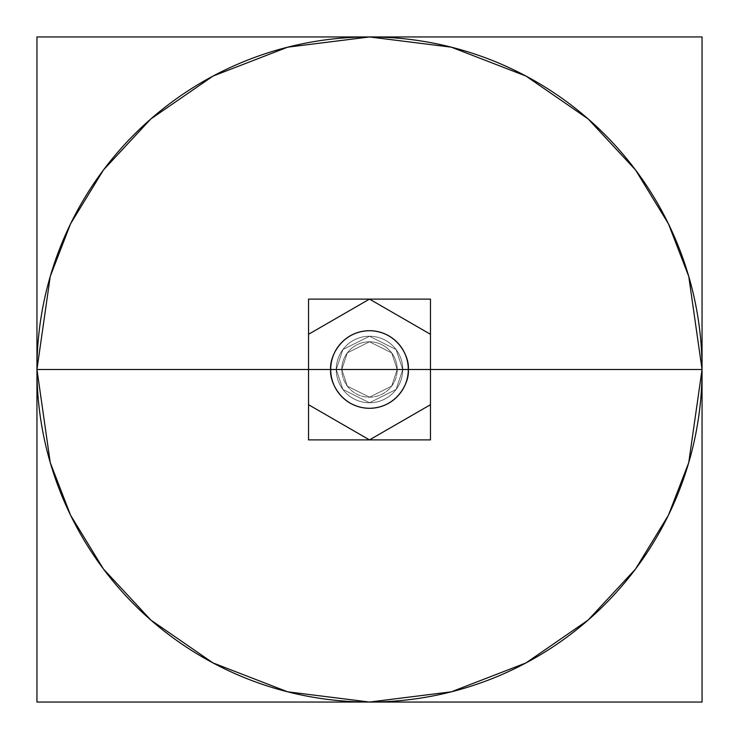 <?xml version="1.0" encoding="UTF-8"?>
<svg xmlns="http://www.w3.org/2000/svg" width="739" height="739" viewBox="0 0 739 739"><rect width="100%" height="100%" fill="white"/><g stroke="black" fill="none" stroke-linecap="round" stroke-linejoin="round"><path stroke-width="0.55" stroke-dasharray="3.69 2.77" d="M36.95 702.05L36.95 36.95L702.05 36.95L702.05 702.05L36.95 702.05M702.05 369.5A332.55 332.55 0 0 0 369.5 36.95A332.55 332.55 0 0 0 36.95 369.5A332.55 332.55 0 0 0 369.5 702.05A332.55 332.55 0 0 0 702.05 369.5L688.748 276.386L668.425 223.778L635.54 169.97L588.161 118.951L525.992 76.071L451.363 47.185L369.5 36.95L287.637 47.185L213.008 76.071L150.839 118.951L103.46 169.97L70.575 223.778L50.252 276.386L36.95 369.5L50.252 462.614L70.575 515.222L103.46 569.03L150.839 620.049L213.008 662.929L287.637 691.815L369.5 702.05L451.363 691.815L525.992 662.929L588.161 620.049L635.54 569.03L668.425 515.222L688.748 462.614L702.05 369.5L688.748 276.386L668.425 223.778L635.54 169.97L588.161 118.951L525.992 76.071L451.363 47.185L369.5 36.95L287.637 47.185L213.008 76.071L150.839 118.951L103.46 169.97L70.575 223.778L50.252 276.386L36.95 369.5L50.252 462.614L70.575 515.222L103.46 569.03L150.839 620.049L213.008 662.929L287.637 691.815L369.5 702.05L451.363 691.815L525.992 662.929L588.161 620.049L635.54 569.03L668.425 515.222L688.748 462.614L702.05 369.5A332.55 332.55 0 0 0 369.5 36.95A332.55 332.55 0 0 0 36.95 369.5A332.55 332.55 0 0 0 369.5 702.05A332.55 332.55 0 0 0 702.05 369.5A332.55 332.55 0 0 0 369.5 36.95A332.55 332.55 0 0 0 36.95 369.5L702.05 369.5L36.95 369.5A332.55 332.55 0 0 0 369.5 702.05A332.55 332.55 0 0 0 702.05 369.5M369.5 299.101L430.467 334.296L430.467 404.704L369.5 439.899L308.532 404.704L308.532 334.296L369.5 299.101L430.467 334.296L430.467 404.704L369.5 439.899L308.532 404.704L308.532 334.296L369.5 299.101L430.467 334.296L369.5 299.101L430.467 334.296L430.467 404.704L369.5 439.899L308.532 404.704L308.532 334.296L369.5 299.101L430.467 334.296L430.467 404.704L369.5 439.899L308.532 404.704L308.532 334.296L369.5 299.101L308.532 334.296L369.5 299.101L308.532 334.296L308.532 404.704L308.532 334.296L308.532 404.704L369.5 439.899L308.532 404.704L369.5 439.899L430.467 404.704L369.5 439.899L430.467 404.704L430.467 334.296L430.467 404.704L430.467 334.296L369.5 299.101L308.532 334.296L308.532 404.704L369.5 439.899L430.467 404.704L430.467 334.296L369.5 299.101L308.532 334.296L308.532 404.704L369.5 439.899L430.467 404.704L430.467 334.296L369.5 299.101L430.467 334.296L430.467 404.704L369.5 439.899L308.532 404.704L308.532 334.296L369.5 299.101L430.467 334.296L430.467 404.704L369.5 439.899L308.532 404.704L308.532 334.296L369.5 299.101L308.532 334.296L308.532 404.704L369.5 439.899L430.467 404.704L430.467 334.296L369.5 299.101L430.467 334.296L430.467 404.704L369.5 439.899L308.532 404.704L308.532 334.296L369.5 299.101M308.532 439.899L308.532 299.101L430.467 299.101L430.467 439.899L308.532 439.899M397.212 369.5A27.712 27.712 0 0 0 369.5 341.787A27.712 27.712 0 0 0 341.787 369.5A27.712 27.712 0 0 0 369.5 397.212A27.712 27.712 0 0 0 397.212 369.5A27.712 27.712 0 0 0 369.5 341.787A27.712 27.712 0 0 0 341.787 369.5A27.712 27.712 0 0 1 369.5 341.787A27.712 27.712 0 0 1 397.212 369.5A27.712 27.712 0 0 1 369.5 397.212A27.712 27.712 0 0 1 341.787 369.5A27.712 27.712 0 0 0 369.5 397.212A27.712 27.712 0 0 0 397.212 369.5A27.712 27.712 0 0 1 369.5 397.212A27.712 27.712 0 0 1 341.787 369.5A27.712 27.712 0 0 1 369.5 341.787A27.712 27.712 0 0 1 397.212 369.5L391.67 386.127L369.5 397.212L347.33 386.127L341.787 369.5L330.702 369.5A38.797 38.797 0 0 1 369.5 330.702A38.797 38.797 0 0 1 408.297 369.5A38.797 38.797 0 0 1 369.5 408.297A38.797 38.797 0 0 1 330.702 369.5L341.787 369.5L330.702 369.5C329.141 358.147 340.781 331.229 369.5 330.702C398.219 331.229 409.859 358.147 408.297 369.5L397.212 369.5L408.297 369.5A38.797 38.797 0 0 0 369.5 330.702A38.797 38.797 0 0 0 330.702 369.5L341.787 369.5L330.702 369.5A38.797 38.797 0 0 0 369.5 408.297A38.797 38.797 0 0 0 408.297 369.5C409.859 380.853 398.219 407.771 369.5 408.297C340.781 407.771 329.141 380.853 330.702 369.5A38.797 38.797 0 0 0 369.5 408.297A38.797 38.797 0 0 0 408.297 369.5L397.212 369.5L391.67 352.873L369.5 341.787L347.33 352.873L341.787 369.5L330.702 369.5L341.787 369.5L347.33 386.127L369.5 397.212L391.67 386.127L397.212 369.5A27.712 27.712 0 0 0 369.5 341.787A27.712 27.712 0 0 0 341.787 369.5A27.712 27.712 0 0 0 369.5 397.212A27.712 27.712 0 0 0 397.212 369.5L408.297 369.5A38.797 38.797 0 0 0 369.5 330.702A38.797 38.797 0 0 0 330.702 369.5L341.787 369.5L347.33 386.127L369.5 397.212L391.67 386.127L397.212 369.5L408.297 369.5L397.212 369.5A27.712 27.712 0 0 1 369.5 397.212A27.712 27.712 0 0 1 341.787 369.5L347.33 386.127L369.5 397.212L391.67 386.127L397.212 369.5L391.67 352.873L369.5 341.787L347.33 352.873L341.787 369.5A27.712 27.712 0 0 0 369.5 397.212A27.712 27.712 0 0 0 397.212 369.5L391.67 352.873L369.5 341.787L347.33 352.873L341.787 369.5A27.712 27.712 0 0 1 369.5 341.787A27.712 27.712 0 0 1 397.212 369.5A27.712 27.712 0 0 0 369.5 341.787A27.712 27.712 0 0 0 341.787 369.5L408.297 369.5L330.702 369.5L408.297 369.5L330.702 369.5L341.787 369.5L347.33 352.873L369.5 341.787L391.67 352.873L397.212 369.5L408.297 369.5M341.787 369.5L330.702 369.5M402.755 369.5L396.104 389.453L369.5 402.755L342.896 389.453L336.245 369.5L342.896 349.547L369.5 336.245L396.104 349.547L402.755 369.5L396.104 389.453L369.5 402.755L342.896 389.453L336.245 369.5L342.896 349.547L369.5 336.245L396.104 349.547L402.755 369.5A33.255 33.255 0 0 1 369.5 402.755A33.255 33.255 0 0 1 336.245 369.5A33.255 33.255 0 0 1 369.5 336.245A33.255 33.255 0 0 1 402.755 369.5A33.255 33.255 0 0 1 369.5 402.755A33.255 33.255 0 0 1 336.245 369.5A33.255 33.255 0 0 1 369.5 336.245A33.255 33.255 0 0 1 402.755 369.5A33.255 33.255 0 0 1 369.5 402.755A33.255 33.255 0 0 1 336.245 369.5A33.255 33.255 0 0 0 369.5 402.755A33.255 33.255 0 0 0 402.755 369.5A33.255 33.255 0 0 0 369.5 336.245A33.255 33.255 0 0 0 336.245 369.5A33.255 33.255 0 0 1 369.5 336.245A33.255 33.255 0 0 1 402.755 369.5A33.255 33.255 0 0 0 369.5 336.245A33.255 33.255 0 0 0 336.245 369.5A33.255 33.255 0 0 0 369.5 402.755A33.255 33.255 0 0 0 402.755 369.5M369.5 369.5L439.899 369.5L369.5 369.5M404.704 369.5L334.296 369.5L404.704 369.5"/><path stroke-width="1.11" d="M702.05 369.5L688.748 276.386L668.425 223.778L635.54 169.97L588.161 118.951L525.992 76.071L451.363 47.185L369.5 36.95L287.637 47.185L213.008 76.071L150.839 118.951L103.46 169.97L70.575 223.778L50.252 276.386L36.95 369.5L50.252 276.386L70.575 223.778L103.46 169.97L150.839 118.951L213.008 76.071L287.637 47.185L369.5 36.95L451.363 47.185L525.992 76.071L588.161 118.951L635.54 169.97L668.425 223.778L688.748 276.386L702.05 369.5L688.748 462.614L668.425 515.222L635.54 569.03L588.161 620.049L525.992 662.929L451.363 691.815L369.5 702.05L287.637 691.815L213.008 662.929L150.839 620.049L103.46 569.03L70.575 515.222L50.252 462.614L36.95 369.5L50.252 462.614L70.575 515.222L103.46 569.03L150.839 620.049L213.008 662.929L287.637 691.815L369.5 702.05L451.363 691.815L525.992 662.929L588.161 620.049L635.54 569.03L668.425 515.222L688.748 462.614L702.05 369.5A332.55 332.55 0 0 0 369.5 36.95A332.55 332.55 0 0 0 36.95 369.5A332.55 332.55 0 0 0 369.5 702.05A332.55 332.55 0 0 0 702.05 369.5A332.55 332.55 0 0 0 369.5 36.95A332.55 332.55 0 0 0 36.95 369.5A332.55 332.55 0 0 0 369.5 702.05A332.55 332.55 0 0 0 702.05 369.5L36.95 369.5L702.05 369.5M36.95 702.05L36.95 36.95L702.05 36.95L702.05 702.05L36.95 702.05M369.5 299.101L308.532 334.296L369.5 299.101L430.467 334.296L369.5 299.101L308.532 334.296L308.532 404.704L369.5 439.899L430.467 404.704L430.467 334.296L430.467 404.704L369.5 439.899L308.532 404.704L308.532 334.296L308.532 404.704L369.5 439.899L430.467 404.704L430.467 334.296L369.5 299.101L308.532 334.296L308.532 404.704L369.5 439.899L430.467 404.704L430.467 334.296L369.5 299.101M308.532 439.899L308.532 299.101L430.467 299.101L430.467 439.899L308.532 439.899M330.702 369.5A38.797 38.797 0 0 1 369.5 330.702A38.797 38.797 0 0 1 408.297 369.5A38.797 38.797 0 0 1 369.5 408.297A38.797 38.797 0 0 1 330.702 369.5A38.797 38.797 0 0 1 369.5 330.702A38.797 38.797 0 0 1 408.297 369.5C409.859 358.147 398.219 331.229 369.5 330.702C340.781 331.229 329.141 358.147 330.702 369.5C329.141 380.853 340.781 407.771 369.5 408.297C398.219 407.771 409.859 380.853 408.297 369.5A38.797 38.797 0 0 1 369.5 408.297A38.797 38.797 0 0 1 330.702 369.5A38.797 38.797 0 0 1 369.5 330.702A38.797 38.797 0 0 1 408.297 369.5A38.797 38.797 0 0 1 369.5 408.297A38.797 38.797 0 0 1 330.702 369.5M439.899 369.5L369.5 369.5L439.899 369.5M391.67 369.5L369.5 369.5L391.67 369.5"/></g></svg>
